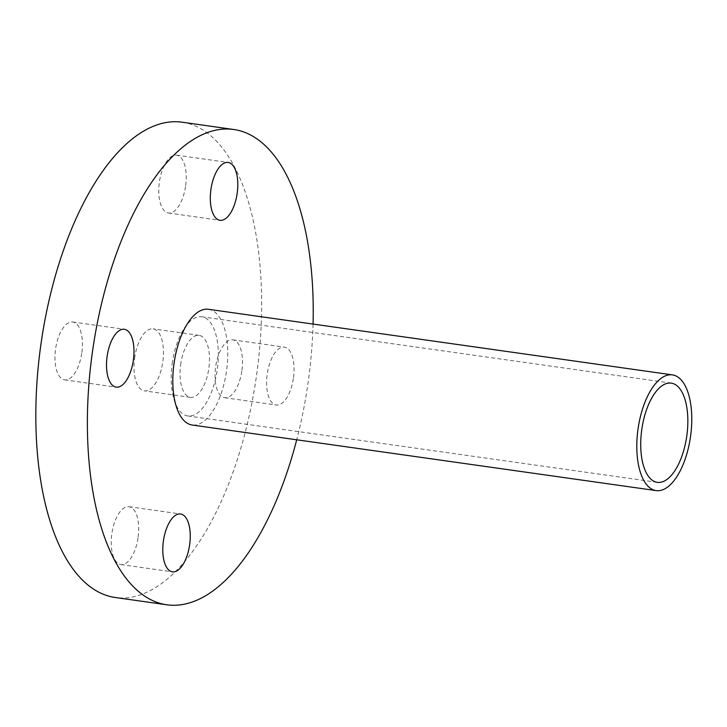 <?xml version="1.0" encoding="UTF-8"?>
<svg xmlns="http://www.w3.org/2000/svg" width="727" height="727" viewBox="0 0 727 727"><rect width="100%" height="100%" fill="white"/><g stroke="black" fill="none" stroke-linecap="round" stroke-linejoin="round"><path stroke-width="0.55" stroke-dasharray="3.63 2.73" d="M185.676 185.558A29.216 13.259 98 0 0 176.588 155.16A29.216 13.259 98 0 0 159.313 182.613A29.216 13.259 98 0 0 168.41 213.011A29.216 13.259 98 0 0 185.676 185.558M81.878 352.404A29.216 13.259 98 0 0 72.791 321.997A29.216 13.259 98 0 0 55.516 349.46A29.216 13.259 98 0 0 64.612 379.857A29.216 13.259 98 0 0 81.878 352.404M138.148 537.099A29.216 13.259 98 0 0 129.061 506.701A29.216 13.259 98 0 0 111.785 534.154A29.216 13.259 98 0 0 120.873 564.552A29.216 13.259 98 0 0 138.148 537.099M293.508 377.54A29.216 13.259 98 0 0 284.411 347.142A29.216 13.259 98 0 0 267.136 374.596A29.216 13.259 98 0 0 276.233 405.003A29.216 13.259 98 0 0 293.508 377.54M241.946 370.252A29.216 13.259 98 0 0 232.858 339.854A29.216 13.259 98 0 0 215.583 367.308A29.216 13.259 98 0 0 224.679 397.705A29.216 13.259 98 0 0 241.946 370.252M134.604 358.284A31.306 14.204 -82 0 1 153.115 328.858A31.306 14.204 -82 0 1 162.857 361.428A31.306 14.204 -82 0 1 144.346 390.853A31.306 14.204 -82 0 1 134.604 358.284M180.641 364.79A31.306 14.204 -82 0 1 199.143 335.365A31.306 14.204 -82 0 1 208.885 367.935A31.306 14.204 -82 0 1 190.383 397.36A31.306 14.204 -82 0 1 180.641 364.79M172.163 363.845A50.081 22.728 -82 0 1 201.779 316.772A50.081 22.728 -82 0 1 217.364 368.88A50.081 22.728 -82 0 1 187.757 415.953A50.081 22.728 -82 0 1 172.163 363.845M208.467 309.284A58.433 26.517 -82 0 1 226.651 370.088A58.433 26.517 -82 0 1 192.11 425.004M313.064 324.078A239.992 108.914 -82 0 1 308.566 379.221A239.992 108.914 -82 0 1 296.707 439.79M182.323 122.227A239.992 108.914 -82 0 1 257.013 371.933A239.992 108.914 -82 0 1 115.139 597.485M176.588 155.16L228.142 162.448M72.791 321.997L124.344 329.295M129.061 506.701L180.614 513.989M232.858 339.854L284.411 347.142M199.143 335.365L153.115 328.858M671.294 383.147L201.779 316.772M657.272 482.337L187.757 415.953M190.383 397.36L144.346 390.853M224.679 397.705L276.233 405.003M120.873 564.552L172.435 571.84M64.612 379.857L116.166 387.146M168.41 213.011L219.963 220.299"/><path stroke-width="1.09" d="M237.238 192.846A29.216 13.259 98 0 0 228.142 162.448A29.216 13.259 98 0 0 210.866 189.901A29.216 13.259 98 0 0 219.963 220.299A29.216 13.259 98 0 0 237.238 192.846M133.432 359.692A29.216 13.259 98 0 0 124.344 329.295A29.216 13.259 98 0 0 107.069 356.748A29.216 13.259 98 0 0 116.166 387.146A29.216 13.259 98 0 0 133.432 359.692M189.702 544.387A29.216 13.259 98 0 0 180.614 513.989A29.216 13.259 98 0 0 163.339 541.442A29.216 13.259 98 0 0 172.435 571.84A29.216 13.259 98 0 0 189.702 544.387M641.687 430.22A50.081 22.728 -82 0 1 671.294 383.147A50.081 22.728 -82 0 1 686.888 435.264A50.081 22.728 -82 0 1 657.272 482.337A50.081 22.728 -82 0 1 641.687 430.22M690.65 435.682A58.433 26.517 -82 0 1 656.108 490.598A58.433 26.517 -82 0 1 637.924 429.802A58.433 26.517 -82 0 1 672.466 374.887A58.433 26.517 -82 0 1 690.65 435.682M656.108 490.598L192.11 425.004A58.433 26.517 -82 0 1 173.926 364.2A58.433 26.517 -82 0 1 208.467 309.284L672.466 374.887M296.707 439.79A239.992 108.914 -82 0 1 166.692 604.773A239.992 108.914 -82 0 1 92.002 355.067A239.992 108.914 -82 0 1 233.885 129.515A239.992 108.914 -82 0 1 313.064 324.078M166.692 604.773L115.139 597.485A239.992 108.914 -82 0 1 40.448 347.779A239.992 108.914 -82 0 1 182.323 122.227L233.885 129.515"/></g></svg>
